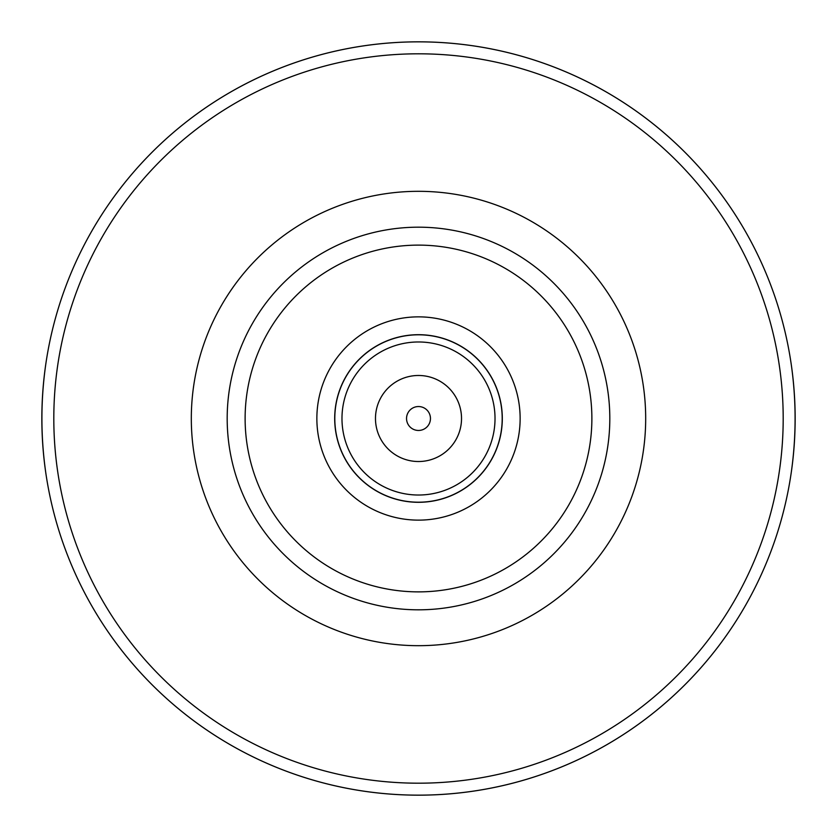 <?xml version="1.0" encoding="UTF-8"?>
<svg xmlns="http://www.w3.org/2000/svg" width="837" height="837" viewBox="0 0 837 837"><rect width="100%" height="100%" fill="white"/><g stroke="black" fill="none" stroke-linecap="round" stroke-linejoin="round"><path stroke-width="1.26" d="M45.773 364.252C40.626 400.421 40.626 436.579 45.773 472.748M791.227 472.748C796.374 436.579 796.374 400.421 791.227 364.252M54.353 514.755A376.65 376.65 0 0 0 782.647 514.755A376.65 376.65 0 0 1 54.353 514.755A376.65 376.65 0 0 0 782.647 514.755M418.5 609.817A191.317 191.317 0 0 0 584.184 322.841A191.317 191.317 0 0 0 252.816 322.841A191.317 191.317 0 0 0 418.5 609.817A191.317 191.317 0 0 0 584.184 322.841A191.317 191.317 0 0 0 252.816 322.841A191.317 191.317 0 0 0 418.5 609.817M418.5 520.133A101.633 101.633 0 0 0 506.521 367.684A101.633 101.633 0 0 0 330.479 367.684A101.633 101.633 0 0 0 418.5 520.133M418.5 502.305A83.805 83.805 0 0 0 491.078 376.598A83.805 83.805 0 0 0 345.922 376.598A83.805 83.805 0 0 0 418.5 502.305M418.5 502.2A83.7 83.7 0 0 0 490.984 376.65A83.7 83.7 0 0 0 346.016 376.65A83.7 83.7 0 0 0 418.5 502.2M418.5 495.023A76.523 76.523 0 0 0 484.769 380.239A76.523 76.523 0 0 0 352.231 380.239A76.523 76.523 0 0 0 418.5 495.023M418.5 461.522A43.022 43.022 0 0 0 455.757 396.989A43.022 43.022 0 0 0 381.243 396.989A43.022 43.022 0 0 0 418.5 461.522M418.5 430.459A11.959 11.959 0 0 0 428.858 412.526A11.959 11.959 0 0 0 408.142 412.526A11.959 11.959 0 0 0 418.5 430.459M782.647 322.245A376.65 376.65 0 0 0 54.353 322.245A376.65 376.65 0 0 1 782.647 322.245M418.5 795.15A376.65 376.65 0 0 0 744.689 230.175A376.65 376.65 0 0 0 92.311 230.175A376.65 376.65 0 0 0 418.5 795.15A376.65 376.65 0 0 0 744.689 230.175A376.65 376.65 0 0 0 92.311 230.175A376.65 376.65 0 0 0 418.5 795.15M418.5 591.874A173.374 173.374 0 0 0 568.647 331.808A173.374 173.374 0 0 0 268.353 331.808A173.374 173.374 0 0 0 418.5 591.874M418.5 783.191A364.691 364.691 0 0 0 734.331 236.149A364.691 364.691 0 0 0 102.669 236.149A364.691 364.691 0 0 0 418.5 783.191M418.5 645.683A227.183 227.183 0 0 0 615.247 304.909A227.183 227.183 0 0 0 221.753 304.909A227.183 227.183 0 0 0 418.5 645.683"/></g></svg>
